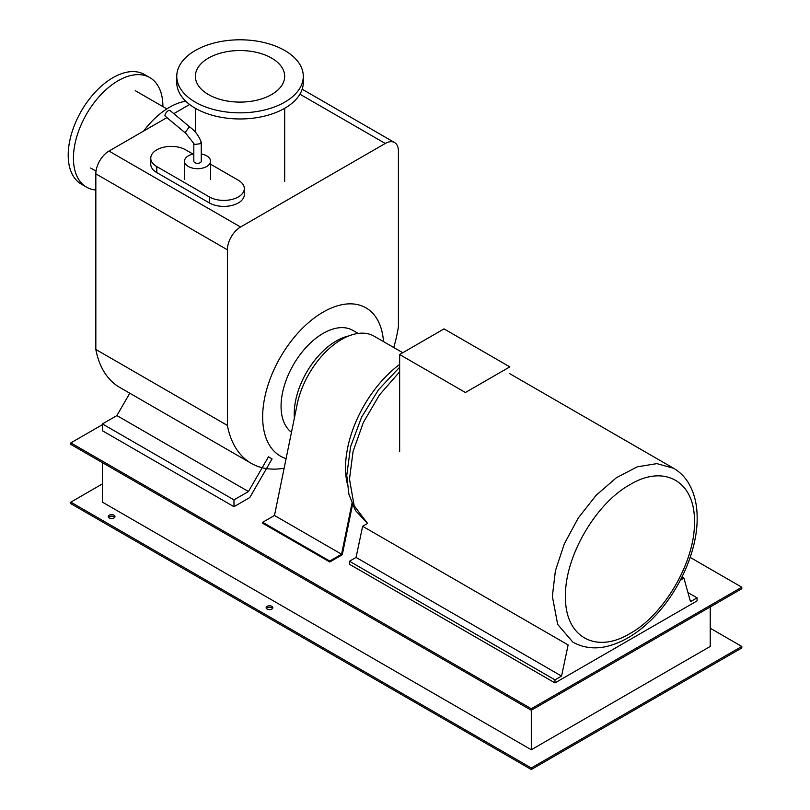 <?xml version="1.0" encoding="UTF-8"?>
<svg xmlns="http://www.w3.org/2000/svg" width="810" height="810" viewBox="0 0 810 810"><rect width="100%" height="100%" fill="white"/><g stroke="black" fill="none" stroke-linecap="round" stroke-linejoin="round"><path stroke-width="1.21" d="M509.824 366.869L444.042 328.89L399.644 354.527L465.416 392.506L509.824 366.869M399.644 451.757L399.644 354.527M565.501 596.322C564.611 557.057 595.522 503.526 629.967 484.663C664.413 463.745 695.324 481.596 694.433 521.883C695.324 561.148 664.413 614.679 629.967 633.542C595.522 654.45 564.611 636.609 565.501 596.322M347.065 482.861A89.302 51.556 -60 0 1 345.536 467.805A89.302 51.556 -60 0 1 399.644 364.399M193.064 154.102L185.692 149.85A20.463 11.816 0 0 0 163.387 147.288A20.463 11.816 0 0 0 150.761 158.203A20.463 11.816 0 0 0 156.755 166.556L209.375 196.941A20.463 11.816 0 0 0 231.68 199.503A20.463 11.816 0 0 0 244.316 188.588A20.463 11.816 0 0 0 238.322 180.235L210.559 164.207M244.316 188.588L244.316 194.592A20.463 11.816 180 0 1 231.68 205.507A20.463 11.816 180 0 1 209.375 202.945L156.755 172.56A20.463 11.816 180 0 1 150.761 164.207L150.761 158.203M193.813 153.961A13.021 7.523 0 0 0 188.325 155.854A13.021 7.523 0 0 0 184.508 161.17A13.021 7.523 0 0 0 192.547 168.115A13.021 7.523 0 0 0 206.742 166.485A13.021 7.523 0 0 0 210.559 161.17A13.021 7.523 0 0 0 201.255 153.961M190.502 127.575L188.639 127.757L185.581 132.04L185.935 133.468L193.813 143.522M185.935 133.458L165.28 116.235A3.726 1.63 -50.2 0 1 165.523 113.643A3.726 1.63 -50.2 0 1 168.237 110.747A3.726 1.63 -50.2 0 1 170.049 110.524L190.471 127.555M190.441 127.534C195.331 131.098 198.916 135.979 201.214 142.165L200.171 143.714L194.906 144.453L193.863 143.755M201.255 142.398L201.255 161.17A3.726 2.147 180 0 1 200.171 162.689A3.726 2.147 180 0 1 196.111 163.154A3.726 2.147 180 0 1 193.813 161.17L193.813 143.643M351.915 503.577L341.577 554.212L329.751 561.046L329.751 561.988L342.286 554.749L352.471 504.853M341.577 554.212L274.479 515.474L296.693 406.721A65.124 37.594 -60 0 1 328.83 348.887A65.124 37.594 -60 0 1 374.149 336.211L402.762 352.725M329.751 561.046L262.653 522.308L274.479 515.474M329.751 561.988L262.653 523.25L262.653 522.308M561.553 676.077L356.056 557.432L362.637 526.287L568.134 644.932L561.553 676.077L554.982 679.874L349.485 561.229L349.485 564.266L554.982 682.911L697.066 600.878L697.066 597.841L687.953 592.576M697.066 597.841L690.485 601.638L683.913 578.087L682.01 576.993M362.637 526.287L367.568 523.442L354.162 505.764L349.485 479.196L353.049 451.484L363.376 422.425L379.444 394.956L399.644 371.83M683.913 578.087L680.42 580.102M349.485 561.229L356.056 557.432M554.982 679.874L554.982 682.911M393.751 347.531A123.252 71.159 120 0 0 398.419 326.673L398.419 151.065A18.61 10.743 120 0 0 394.571 142.54A18.61 10.743 120 0 0 385.266 143.461L240.55 227.013A18.61 10.743 120 0 0 227.397 249.804L227.397 425.422L95.833 349.464L95.833 173.846A18.61 10.743 -60 0 1 108.986 151.065L166.931 117.612M173.796 113.643L189.621 104.51M227.397 425.422A123.252 71.159 120 0 0 251.282 463.36L119.718 387.403A123.252 71.159 -60 0 1 95.833 349.464M251.282 463.36A123.252 71.159 120 0 0 284.128 468.22M248.447 491.528L233.969 499.881L233.969 506.695L249.753 497.573L272.089 458.905L268.475 456.82L248.447 491.528L116.883 415.57L129.792 393.214M233.969 499.881L102.414 423.924L116.883 415.57M233.969 506.695L102.414 430.738L102.414 423.924M294.384 418.011A59.535 34.374 -60 0 1 336.322 340.949A59.535 34.374 -60 0 1 348.756 335.947M291.478 432.267A59.535 34.374 -60 0 1 284.837 384.001A59.535 34.374 -60 0 1 323.17 333.356A59.535 34.374 -60 0 1 352.937 330.409L358.172 333.426M286.092 458.612A85.587 49.41 -60 0 1 280.382 456.091A85.587 49.41 -60 0 1 267.259 387.504A85.587 49.41 -60 0 1 323.17 312.093A85.587 49.41 -60 0 1 365.958 307.851A85.587 49.41 -60 0 1 383.494 341.607M208.443 94.547A44.651 25.778 0 0 0 257.114 100.136A44.651 25.778 0 0 0 284.675 76.322A44.651 25.778 0 0 0 271.593 58.087A44.651 25.778 0 0 0 222.932 52.498A44.651 25.778 0 0 0 195.372 76.322A44.651 25.778 0 0 0 208.443 94.547M195.291 102.141A63.261 36.521 0 0 0 264.232 110.059A63.261 36.521 0 0 0 303.284 76.322A63.261 36.521 0 0 0 284.755 50.493A63.261 36.521 0 0 0 215.814 42.576A63.261 36.521 0 0 0 176.762 76.322A63.261 36.521 0 0 0 195.291 102.141M303.284 76.322L303.284 82.438A63.261 36.521 180 0 1 264.232 116.184A63.261 36.521 180 0 1 195.291 108.267A63.261 36.521 180 0 1 176.762 82.438L176.762 76.322M143.643 131.048A66.977 38.667 -60 0 1 185.773 101.22M86.538 187.14L81.304 184.123A63.261 36.521 -60 0 1 68.202 155.166A63.261 36.521 -60 0 1 95.813 91.5A63.261 36.521 -60 0 1 144.565 74.55L149.799 77.578A63.261 36.521 120 0 0 101.047 94.527A63.261 36.521 120 0 0 73.437 158.183A63.261 36.521 120 0 0 86.538 187.14A63.261 36.521 120 0 0 95.833 190.006M162.901 106.626A63.261 36.521 120 0 0 162.901 106.535A63.261 36.521 120 0 0 149.799 77.578M114.696 517.327A3.351 1.934 0 0 0 113.987 516.719A3.351 1.934 0 0 0 108.54 517.327M113.987 515.2A3.351 1.934 180 0 1 114.969 516.567A3.351 1.934 180 0 1 112.904 518.349A3.351 1.934 180 0 1 109.249 517.934A3.351 1.934 180 0 1 108.267 516.567A3.351 1.934 180 0 1 110.342 514.775A3.351 1.934 180 0 1 113.987 515.2M272.575 608.472A3.351 1.934 0 0 0 271.856 607.865A3.351 1.934 0 0 0 266.409 608.472M271.856 606.346A3.351 1.934 180 0 1 272.838 607.713A3.351 1.934 180 0 1 270.773 609.505A3.351 1.934 180 0 1 267.128 609.079A3.351 1.934 180 0 1 266.146 607.713A3.351 1.934 180 0 1 268.211 605.931A3.351 1.934 180 0 1 271.856 606.346M102.414 462.642L102.414 502.139L531.299 749.756L531.299 710.249L741.798 588.728L741.798 587.21L690.171 557.401M710.218 606.953L710.218 646.451L531.299 749.756M710.218 628.226L741.798 646.451L531.299 767.981L70.834 502.139L102.414 483.904M102.414 424.663L70.834 442.888L70.834 444.406L531.299 710.249L531.299 708.73L741.798 587.21M531.299 767.981L531.299 769.5L70.834 503.658L70.834 502.139M70.834 442.888L531.299 708.73M531.299 769.5L741.798 647.97L741.798 646.451M572.913 642.168L557.695 624.449L552.349 596.322L555.407 570.736L564.317 543.834L578.32 517.914L596.201 495.214L616.43 477.687L637.247 466.843L656.88 463.624L673.626 468.291C679.661 471.825 684.592 476.685 688.399 482.882C694.271 492.693 697.197 504.427 697.157 518.086C697.491 552.349 677.433 595.471 649.478 621.574C636.184 634.159 622.394 642.33 608.097 646.086C599.602 648.354 586.602 649.62 573.156 642.31M156.755 166.556L156.755 172.56M209.375 202.945L209.375 196.941M385.266 143.461L299.913 94.193M227.397 249.804L95.833 173.846M108.986 151.065L240.55 227.013M509.824 373.724L673.626 468.291M399.644 367.234L378.493 389.752L361.564 417.201L350.588 446.725L346.761 475.399L348.908 494.373L355.458 510.502L367.548 523.452M184.508 179.395L184.508 161.17M210.559 179.395L210.559 161.17M394.571 142.54L302.181 89.211M284.675 181.44L284.675 108.307M195.372 132.06L195.372 108.307M166.84 108.894L135.26 90.669M96.025 171.143L90.609 168.014"/></g></svg>
